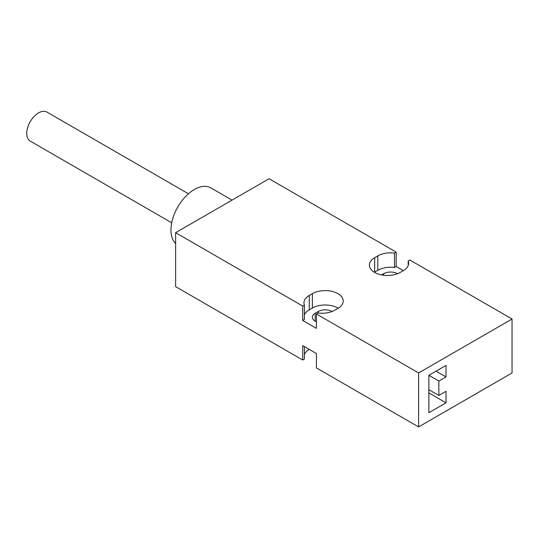 <?xml version="1.0" encoding="UTF-8"?>
<svg xmlns="http://www.w3.org/2000/svg" width="539" height="539" viewBox="0 0 539 539"><rect width="100%" height="100%" fill="white"/><g stroke="black" fill="none" stroke-linecap="round" stroke-linejoin="round"><path stroke-width="0.81" d="M408.191 260.997A18.063 10.43 180 0 1 408.623 263.261A18.063 10.43 180 0 1 403.334 270.632L396.172 266.495L396.172 252.111L269.076 178.732L175.62 232.686L302.716 306.064L302.716 320.449L304.4 319.479L304.4 305.094A18.063 10.43 180 0 1 303.969 302.824A18.063 10.43 180 0 1 309.258 295.453L312.377 293.654A18.063 10.43 180 0 1 337.919 293.654A18.063 10.43 180 0 1 343.208 301.025A18.063 10.43 180 0 1 337.919 308.402L334.8 310.201A18.063 10.43 180 0 1 318.104 313.004L316.427 313.974L418.601 372.968L512.05 319.014L409.876 260.02L408.191 260.997L408.191 265.525M338.222 308.22A18.063 10.43 0 0 0 337.919 308.038A18.063 10.43 0 0 0 312.377 308.038L309.258 309.837A18.063 10.43 0 0 0 304.4 314.951M316.427 321.776A9.689 5.599 180 0 1 315.18 321.17A9.689 5.599 180 0 1 312.337 317.215A9.689 5.599 180 0 1 315.18 313.26L318.293 311.461A9.689 5.599 180 0 1 331.997 311.461A9.689 5.599 180 0 1 332.064 311.495M381.578 274.924L383.707 273.691A9.689 5.599 180 0 1 397.418 273.691A9.689 5.599 180 0 1 397.479 273.731M175.62 243.48A33.041 19.074 -60 0 1 170.951 229.991A33.041 19.074 -60 0 1 185.376 196.735A33.041 19.074 -60 0 1 210.83 187.889L232.026 200.124M171.698 222.775L30.191 141.077A16.743 9.668 -60 0 1 27.624 127.662A16.743 9.668 -60 0 1 38.559 112.907A16.743 9.668 -60 0 1 46.927 112.078L188.441 193.777M403.334 270.632L400.221 272.431A18.063 10.43 180 0 1 374.672 272.431A18.063 10.43 180 0 1 369.383 265.06A18.063 10.43 180 0 1 374.672 257.682L377.792 255.884A18.063 10.43 180 0 1 394.487 253.081L396.172 252.111M377.792 255.884L377.792 270.275L374.672 272.074L374.672 257.682M309.258 349.407L309.258 349.407A18.063 10.43 180 0 0 304.4 354.514M428.876 392.931L446.009 402.822L446.009 391.314L438.847 395.451L428.876 389.69M438.847 395.451L438.847 381.06L428.876 375.306L428.876 412.712L446.009 402.822M438.847 381.06L446.009 376.923L436.044 371.169M446.009 376.923L446.009 365.415L428.876 375.306M377.792 270.275A18.063 10.43 180 0 1 394.487 267.472L394.487 253.081M396.172 266.495L394.487 267.472M302.716 306.064L304.4 305.094M302.716 320.449L316.427 328.366L316.427 313.974M418.601 372.968L418.601 426.922L316.427 367.928L316.427 353.544L302.716 345.627L302.716 360.018L304.4 359.048L304.4 346.604M418.601 426.922L512.05 372.968L512.05 319.014M175.62 232.686L175.62 286.64L302.716 360.018M383.707 273.691L383.707 275.261M315.18 321.17L315.18 313.26M318.293 311.461L318.293 313.031M309.258 309.837L309.258 295.453M312.377 293.654L312.377 308.038"/></g></svg>

